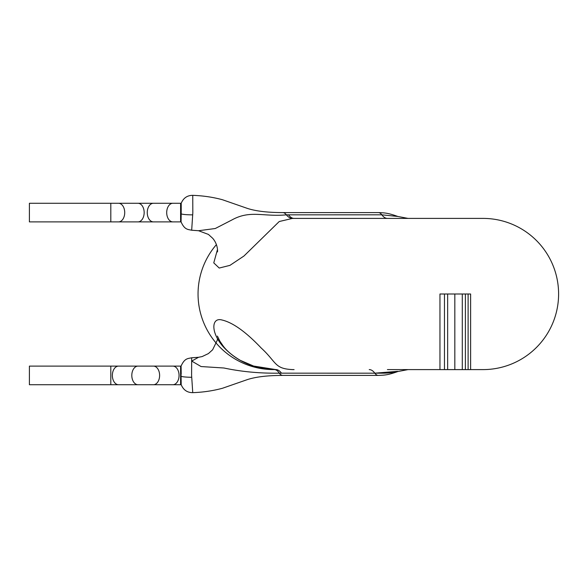 <?xml version="1.0" encoding="UTF-8"?>
<svg xmlns="http://www.w3.org/2000/svg" width="588" height="588" viewBox="0 0 588 588"><rect width="100%" height="100%" fill="white"/><g stroke="black" fill="none" stroke-linecap="round" stroke-linejoin="round"><path stroke-width="0.88" d="M29.4 375.416L29.4 384.721L110.816 384.721L110.816 366.111L29.4 366.111L29.4 375.416M181.2 374.093C181.075 363.384 181.031 363.818 181.067 375.416L181.2 384.714C183.427 390.006 187.278 392.652 192.746 392.652C203.058 392.292 212.974 390.829 222.484 388.256L247.504 379.554C256.089 376.798 267.863 375.423 282.821 375.416L378.327 375.416C384.273 375.166 387.536 375.225 397.833 371.535L408.035 369.602L439.956 369.602M29.4 212.584L29.4 221.889L110.816 221.889L110.816 203.279L29.4 203.279L29.4 212.584M181.075 211.717C181.2 200.552 181.244 200.846 181.207 212.584L181.075 221.889L110.816 221.889M378.327 375.416A17.449 7.144 90 0 1 374.821 373.182L381.825 373.182C388.565 373.306 397.951 372.028 397.848 371.322L374.821 373.182L279.315 373.167C259.984 373.454 241.514 371.734 223.903 368L201.059 366.544L191.739 361.076L198.56 357.276L191.681 357.776L191.592 375.225L192.746 392.652M181.2 203.286C183.427 197.994 187.278 195.348 192.746 195.348L192.82 212.79L191.681 230.224L198.56 230.724L215.267 228.519L231.951 219.941C250.312 209.725 263.578 217.053 286.327 214.833L381.825 214.818L397.833 216.465L408.035 218.398L482.998 218.398A75.602 75.602 0 0 1 558.6 294A75.602 75.602 0 0 1 482.998 369.602L387.418 369.602M216.413 244.608A75.602 75.602 0 0 0 273.648 369.602M482.998 218.398L292.449 218.42L279.234 221.522L243.954 256.023L229.937 265.372L219.221 268.047L213.767 262.88L217.494 249.452M192.746 195.348C203.058 195.708 212.974 197.171 222.484 199.744L247.504 208.446C256.089 211.202 267.863 212.577 282.821 212.584L378.327 212.584A17.449 7.144 90 0 1 381.825 214.818A27.915 11.429 90 0 0 387.418 218.398L294.096 218.398A27.915 11.429 90 0 1 288.502 214.818M470.62 369.602L482.998 369.602M294.096 369.602L292.449 369.58C274.206 368.779 276.713 362.223 261.197 348.008C245.887 331.867 232.826 322.533 222.007 320.004C211.702 317.072 210.195 331.845 223.161 346.663C236.464 361.083 253.524 368.72 274.324 369.58L275.904 369.602A27.915 11.429 90 0 1 281.498 373.182M439.956 294L439.956 369.624L465.387 369.624L465.387 294L439.956 294L439.956 369.624M465.248 369.624L470.62 369.624L470.62 294L465.248 294M470.62 369.624L470.62 294M444.462 369.624L444.462 294M191.681 357.776C187.866 358.658 184.617 358.114 181.075 366.118L118.541 366.111A9.305 6.181 90 0 0 112.359 375.416A9.305 6.181 90 0 0 118.541 384.721L110.816 384.721M153.431 366.111A9.305 6.181 90 0 1 159.613 375.416A9.305 6.181 90 0 1 153.431 384.721L118.541 384.721M137.982 366.111A9.305 6.181 90 0 0 131.808 375.416A9.305 6.181 90 0 0 137.982 384.721M180.597 366.111L180.597 384.721L153.431 384.721M172.879 366.111A9.305 6.181 90 0 1 179.053 375.416A9.305 6.181 90 0 1 172.879 384.721M181.2 203.279L118.541 203.279A9.305 6.181 90 0 1 124.722 212.584A9.305 6.181 90 0 1 118.541 221.889M153.431 203.279A9.305 6.181 90 0 0 147.25 212.584A9.305 6.181 90 0 0 153.431 221.889M137.982 203.279A9.305 6.181 90 0 1 144.163 212.584A9.305 6.181 90 0 1 137.982 221.889M180.597 203.279L180.597 221.889M172.879 203.279A9.305 6.181 90 0 0 166.698 212.584A9.305 6.181 90 0 0 172.879 221.889M192.754 214.848A11.628 1.382 180 0 1 181.2 213.907M191.666 377.275A11.628 1.382 180 0 1 181.075 376.283M282.821 212.584A17.449 7.144 90 0 1 286.327 214.833A27.915 12.429 -91.4 0 0 292.449 218.42M274.324 369.58A27.915 10.408 -88.6 0 1 274.375 369.58A27.915 10.408 -88.6 0 1 279.315 373.167A17.449 7.144 90 0 0 282.821 375.416M292.449 369.58A27.915 12.429 91.4 0 0 292.03 369.602M374.821 373.182A27.915 11.429 90 0 0 369.227 369.602M468.114 369.624L468.114 294M462.293 369.624L462.293 294M454.825 369.624L454.825 294M447.652 369.624L447.652 294M118.541 366.111L110.816 366.111M181.2 384.721L180.597 384.721M191.681 230.224C187.866 229.342 184.617 229.886 181.075 221.882M378.327 212.584C384.273 212.834 387.536 212.775 397.833 216.465M198.56 230.724L208.417 234.421L212.636 238.228C218.192 244.505 217.692 252.37 217.413 251.907M275.904 369.602L253.59 366.045L240.323 360.356C232.128 355.49 226.292 350.522 222.815 345.472L219.816 341.084L217.413 336.093M217.494 338.548L217.295 340.158L212.628 349.786L208.402 353.594L202.11 356.585L198.56 357.276M118.541 203.279L110.816 203.279M465.387 294L465.387 369.624"/></g></svg>
